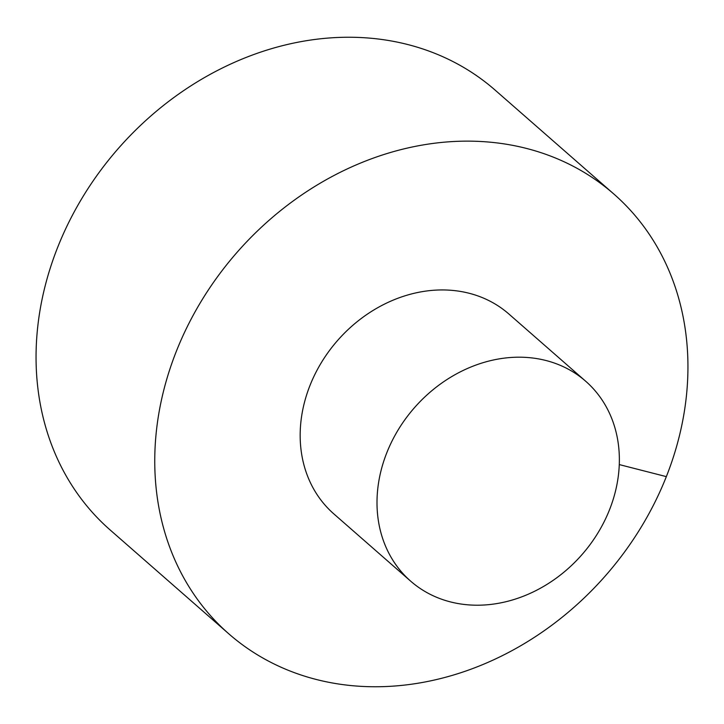 <?xml version="1.0" encoding="UTF-8"?>
<svg xmlns="http://www.w3.org/2000/svg" width="724" height="724" viewBox="0 0 724 724"><rect width="100%" height="100%" fill="white"/><g stroke="black" fill="none" stroke-linecap="round" stroke-linejoin="round"><path stroke-width="1.09" d="M613.843 194.023L495.144 90.129A292.27 245.119 131.2 0 0 57.658 247.373A292.27 245.119 131.2 0 0 110.157 529.977L228.856 633.871A292.27 245.119 131.2 0 0 666.342 476.627A292.27 245.119 131.2 0 0 613.843 194.023A292.27 245.119 131.2 0 0 236.911 252.504A292.27 245.119 131.2 0 0 228.856 633.871M585.68 381.231L508.845 313.981A132.845 111.415 131.2 0 0 337.511 340.57A132.845 111.415 131.2 0 0 333.854 513.913L410.68 581.164A132.845 111.415 131.2 0 0 609.545 509.687A132.845 111.415 131.2 0 0 585.68 381.231A132.845 111.415 131.2 0 0 414.345 407.82A132.845 111.415 131.2 0 0 410.68 581.164M619.273 464.582L666.342 476.627"/></g></svg>
